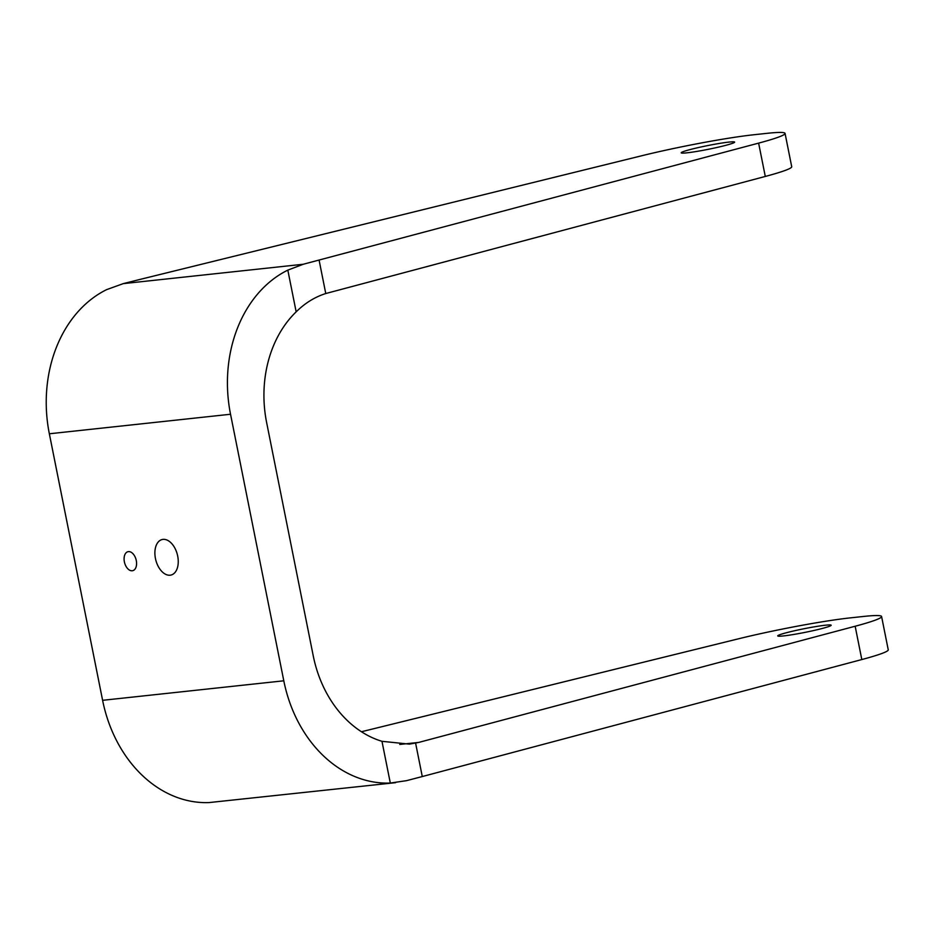 <?xml version="1.0" encoding="UTF-8"?>
<svg xmlns="http://www.w3.org/2000/svg" width="935" height="935" viewBox="0 0 935 935"><rect width="100%" height="100%" fill="white"/><g stroke="black" fill="none" stroke-linecap="round" stroke-linejoin="round"><path stroke-width="1.4" d="M177.697 556.091A18.303 11.126 -104.3 0 0 162.035 539.553A18.303 11.126 -104.3 0 0 155.444 558.487A18.303 11.126 -104.3 0 0 171.105 575.025A18.303 11.126 -104.3 0 0 177.697 556.091M136.288 560.556A9.794 5.949 -104.3 0 0 127.908 551.708A9.794 5.949 -104.3 0 0 124.378 561.83A9.794 5.949 -104.3 0 0 132.758 570.677A9.794 5.949 -104.3 0 0 136.288 560.556M821.024 628.788A27.244 1.882 -11.3 0 0 831.168 625.235A27.244 1.882 -11.3 0 0 815.939 626.555A27.244 1.882 -11.3 0 0 787.889 632.352A27.244 1.882 -11.3 0 0 777.733 635.905A27.244 1.882 -11.3 0 0 792.973 634.585A27.244 1.882 -11.3 0 0 821.024 628.788M691.351 149.249A27.244 1.882 168.7 0 1 719.401 143.441A27.244 1.882 168.7 0 1 734.641 142.12A27.244 1.882 168.7 0 1 724.485 145.673A27.244 1.882 168.7 0 1 696.435 151.482A27.244 1.882 168.7 0 1 681.206 152.802A27.244 1.882 168.7 0 1 691.351 149.249M415.608 743.15L422.281 776.553L406.503 780.667L390.316 783.051A127.721 101.05 -96.1 0 1 283.796 680.797L230.536 414.252A127.721 101.05 -96.1 0 1 287.816 270.121L303.302 264.243L758.624 143.125A85.143 5.89 -11.3 0 0 785.061 133.401L791.711 166.722A85.143 5.89 168.7 0 1 765.286 176.446L325.766 293.532C314.838 297.014 304.962 303.115 296.161 311.858A110.692 87.574 83.9 0 0 266.627 422.538L313.225 655.762A110.692 87.574 83.9 0 0 381.971 741.315L409.39 744.131L418.74 742.413L855.163 626.24A85.143 5.89 -11.3 0 0 881.588 616.504A85.143 5.89 -11.3 0 0 863.613 616.446L850.125 617.895A85.143 5.89 -11.3 0 0 738.486 638.804L361.459 731.743M395.587 782.677L209.124 802.569A127.721 101.05 -96.1 0 1 102.605 700.315L49.345 433.782A127.721 101.05 -96.1 0 1 106.625 289.64L123.198 283.644L140.063 279.413L641.959 155.701A85.143 5.89 -11.3 0 1 753.587 134.78L767.086 133.331A85.143 5.89 -11.3 0 1 785.061 133.401M881.588 616.504L888.25 649.825A85.143 5.89 168.7 0 1 861.813 659.549L855.163 626.24M422.281 776.553L861.813 659.549M390.316 783.051L381.971 741.315M296.161 311.858L287.816 270.121M319.092 260.129L325.766 293.532M399.771 744.447L418.74 742.413M102.605 700.315L283.796 680.797M49.345 433.782L230.536 414.252M123.198 283.644L303.302 264.243M765.286 176.446L758.624 143.125"/></g></svg>
